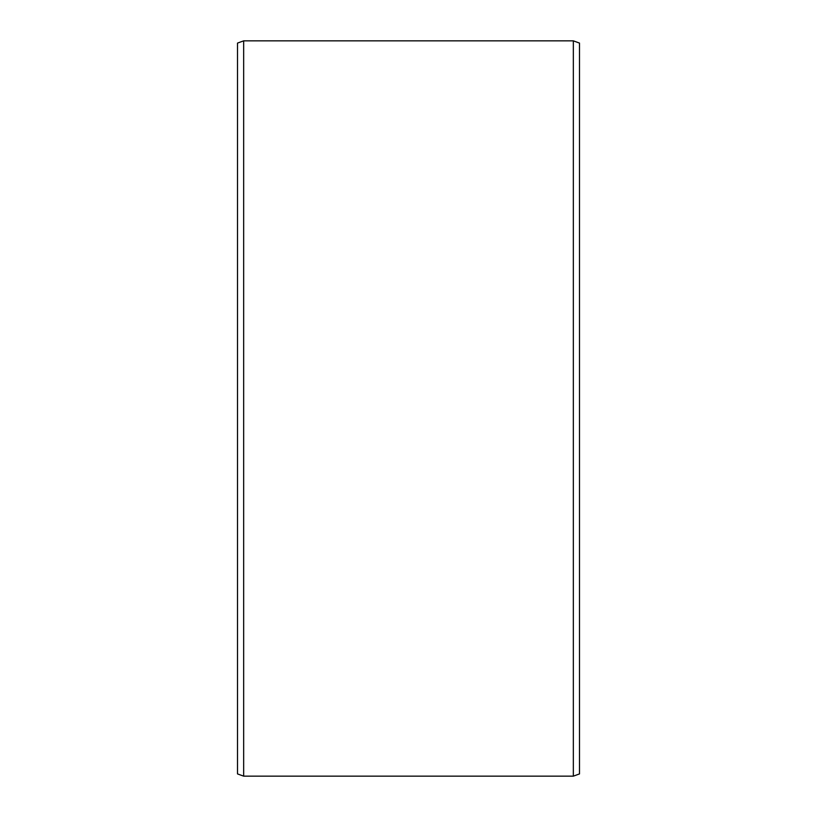 <?xml version="1.0" encoding="UTF-8"?>
<svg xmlns="http://www.w3.org/2000/svg" width="817" height="817" viewBox="0 0 817 817"><rect width="100%" height="100%" fill="white"/><g stroke="black" fill="none" stroke-linecap="round" stroke-linejoin="round"><path stroke-width="1.23" d="M579.498 43.087L579.498 773.913L573.34 776.15L573.34 40.85L579.498 43.087M243.66 776.15L237.502 773.913L237.502 43.087L243.66 40.85L243.66 776.15L573.34 776.15M243.66 40.85L573.34 40.85"/></g></svg>
